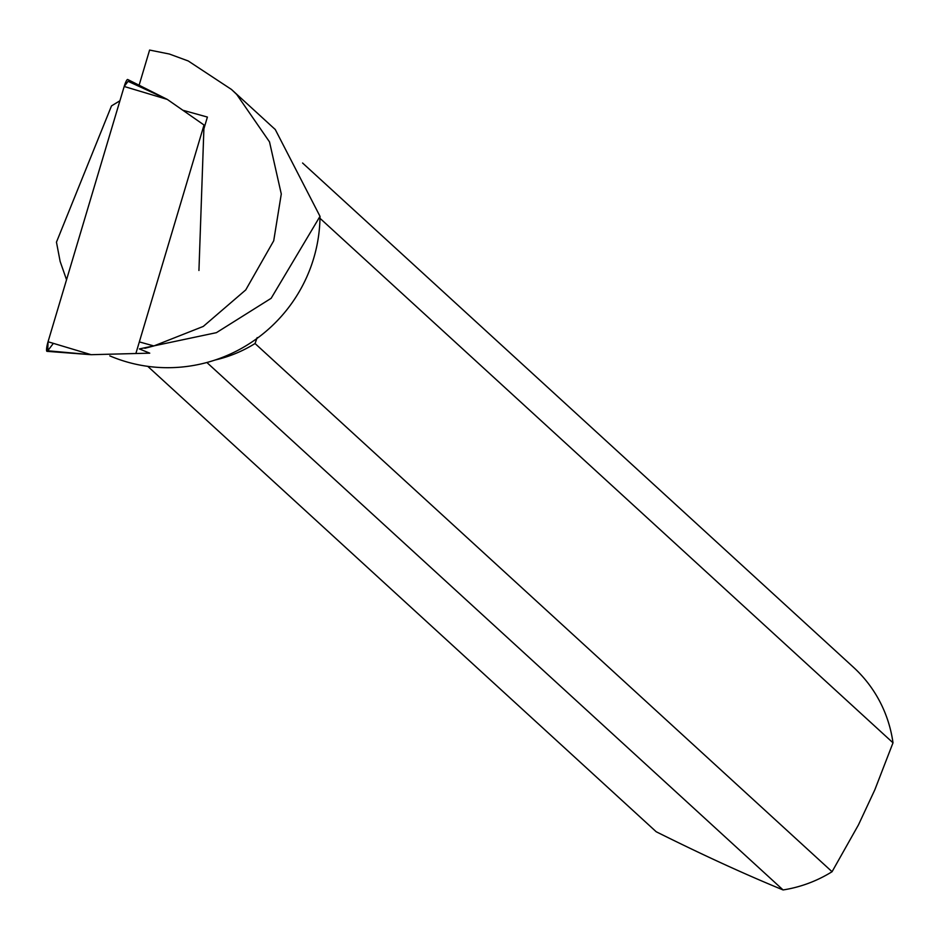 <?xml version="1.0" encoding="UTF-8"?>
<svg xmlns="http://www.w3.org/2000/svg" width="940" height="940" viewBox="0 0 940 940"><rect width="100%" height="100%" fill="white"/><g stroke="black" fill="none" stroke-linecap="round" stroke-linejoin="round"><path stroke-width="1.41" d="M198.939 270.485L204.027 125.008L135.877 353.511L91.18 354.697L47.728 350.785A8.589 1.516 -74.5 0 1 47 351.337A8.589 1.516 -74.5 0 1 48.046 341.761L124.186 86.48A8.589 1.516 -74.5 0 1 127.734 79.512L167.308 99.417L124.186 86.48M204.027 125.008L167.308 99.417L128.099 81.334L124.186 86.48L48.046 341.761L47.728 350.785L53.38 343.359M110.285 356.072L109.792 355.861A150.893 147.862 132.5 0 0 110.285 356.072A150.893 147.862 132.5 0 0 320.011 216.341L271.143 298.309L216.412 332.666L139.379 348.928L149.754 353.17L133.175 353.581M206.871 362.499L783.091 889.945A129.685 127.088 -47.5 0 0 832.065 871.709L255.046 343.523A129.685 127.088 132.5 0 1 215.096 360.02M783.091 889.945C744.891 874.27 702.603 854.883 656.214 831.759L147.756 366.341M257.161 337.601L255.046 343.523M139.108 85.235L149.601 50.055L169.364 54.026L188.235 60.971L231.463 89.453L236.704 94.423L269.51 141.881L281.283 193.993L273.716 240.781L245.739 289.92L203.275 326.427L153.855 345.944L144.807 348.305M66.54 279.756L60.137 261.426L56.459 242.156L111.508 105.891L119.921 100.768M320.011 216.341L275.232 129.45L272.588 127.088M319.988 218.303L893 742.812L874.823 789.823L858.467 824.862L832.065 871.709M893 742.812A129.685 127.088 -47.5 0 0 853.497 667.306L302.574 163.008M182.842 110.239L207.399 117.065L203.898 128.804M140.26 342.16L153.855 345.944M48.046 341.761L91.18 354.697L47 351.337M275.209 129.485L231.839 89.794"/></g></svg>
